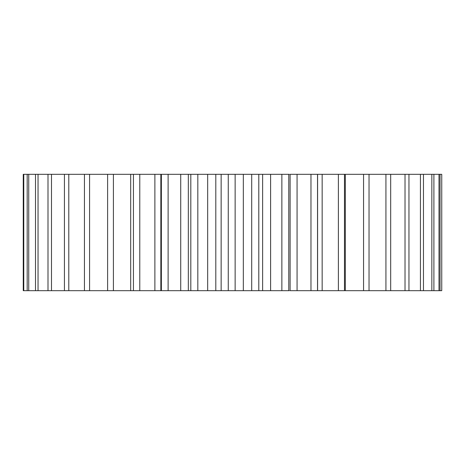 <?xml version="1.0" encoding="UTF-8"?>
<svg xmlns="http://www.w3.org/2000/svg" width="465" height="465" viewBox="0 0 465 465"><rect width="100%" height="100%" fill="white"/><g stroke="black" fill="none" stroke-linecap="round" stroke-linejoin="round"><path stroke-width="0.7" d="M317.589 290.677L317.589 174.323L441.75 174.323L441.75 290.677L290.108 290.677L290.108 174.323L297.071 174.323L297.071 290.677M317.589 174.323L297.071 174.323M289.317 174.323L23.25 174.323L23.25 290.677L160.849 290.677L160.849 174.323M289.317 290.677L160.849 290.677M440.035 174.323L440.035 290.677M439.001 174.323L439.001 290.677M433.897 174.323L433.897 290.677M431.846 174.323L431.846 290.677M423.464 174.323L423.464 290.677M420.436 174.323L420.436 290.677M408.956 174.323L408.956 290.677M405.021 174.323L405.021 290.677M390.681 174.323L390.681 290.677M385.927 174.323L385.927 290.677M369.036 174.323L369.036 290.677M363.56 174.323L363.56 290.677M345.326 174.323L345.326 290.677M344.478 174.323L344.478 290.677M338.392 174.323L338.392 290.677M322.158 174.323L322.158 290.677M317.525 174.323L317.525 290.677M310.969 174.323L310.969 290.677M288.765 174.323L288.765 290.677M281.866 174.323L281.866 290.677M270.607 174.323L270.607 290.677M258.796 174.323L258.796 290.677M251.71 174.323L251.71 290.677M243.329 174.323L243.329 290.677M235.139 174.323L235.139 290.677M228.263 174.323L228.263 290.677M221.142 174.323L221.142 290.677M207.669 174.323L207.669 290.677M197.823 174.323L197.823 290.677M190.813 174.323L190.813 290.677M180.722 174.323L180.722 290.677M168.115 174.323L168.115 290.677M161.367 174.323L161.367 290.677M154.88 174.323L154.88 290.677M139.773 174.323L139.773 290.677M133.438 174.323L133.438 290.677M130.688 174.323L130.688 290.677M113.408 174.323L113.408 290.677M107.613 174.323L107.613 290.677M89.576 174.323L89.576 290.677M84.444 174.323L84.444 290.677M68.791 174.323L68.791 290.677M64.432 174.323L64.432 290.677M51.487 174.323L51.487 290.677M48 174.323L48 290.677M38.043 174.323L38.043 290.677M35.497 174.323L35.497 290.677M28.737 174.323L28.737 290.677M27.185 174.323L27.185 290.677M23.773 174.323L23.773 290.677M262.632 290.677L262.632 174.323M215.806 290.677L215.806 174.323M188.331 290.677L188.331 174.323"/></g></svg>
